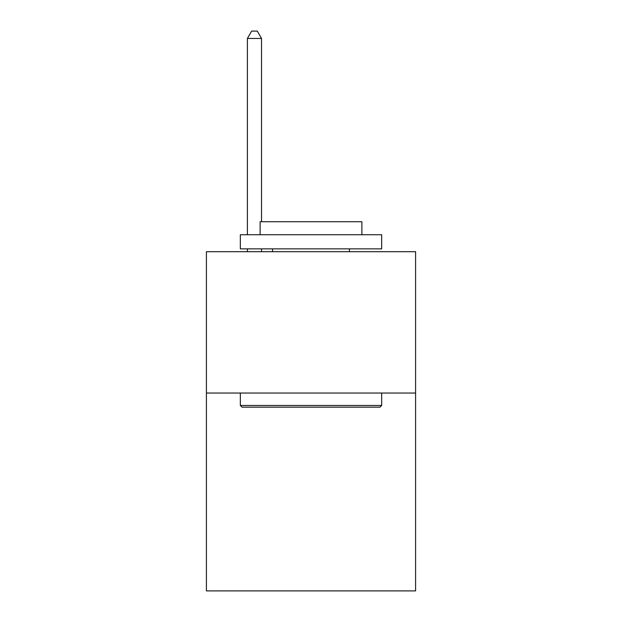 <?xml version="1.0" encoding="UTF-8"?>
<svg xmlns="http://www.w3.org/2000/svg" width="622" height="622" viewBox="0 0 622 622"><rect width="100%" height="100%" fill="white"/><g stroke="black" fill="none" stroke-linecap="round" stroke-linejoin="round"><path stroke-width="0.93" d="M415.589 393.034L415.589 590.9L206.411 590.9L206.411 251.692L415.589 251.692L415.589 393.034L206.411 393.034M242.028 407.161L240.333 405.466L381.667 405.466L379.972 407.161L242.028 407.161M381.667 234.735L381.667 248.87L240.333 248.87L240.333 234.735L381.667 234.735M260.12 234.735L260.12 221.735L361.88 221.735L361.88 234.735M381.667 393.034L381.667 405.466M240.333 393.034L240.333 405.466M349.44 248.87L349.44 251.692M272.56 248.87L272.56 251.692M261.535 221.735L261.535 38.447L247.4 38.447L247.4 234.735M247.4 248.87L247.4 251.692M261.535 248.87L261.535 251.692M247.4 38.447L251.638 31.1L257.29 31.1L261.535 38.447"/></g></svg>
